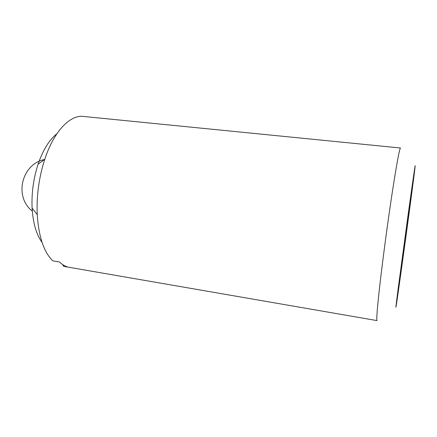 <?xml version="1.0" encoding="UTF-8"?>
<svg xmlns="http://www.w3.org/2000/svg" width="437" height="437" viewBox="0 0 437 437"><rect width="100%" height="100%" fill="white"/><g stroke="black" fill="none" stroke-linecap="round" stroke-linejoin="round"><path stroke-width="0.66" d="M408.469 216.118L401.718 265.166L408.262 216.091M404.405 244.043L404.7 244.086M52.762 260.84L59.448 261.982C62.567 264.964 65.883 266.75 69.407 267.357L377.038 320.611C376.312 320.195 377.164 309.063 379.589 287.229C382.025 265.68 385.98 235.357 389.842 208.76C395.261 171.315 399.637 147.176 400.538 148.006L83.287 116.433C70.177 114.685 53.948 131.166 44.76 159.341L42.941 165.262C38.423 181.612 36.517 198.048 37.238 214.583C38.702 236.723 43.875 252.138 52.762 260.84M62.578 264.538L63.573 266.33L68.74 267.226M407.333 221.231L398.386 288.409L399.21 284.197L412.839 183.502C413.036 181.65 412.921 182.065 412.501 184.742L407.333 221.231M407.158 222.744L399.189 283.892L412.069 189.308L407.158 222.744M56.876 133.777C49.288 139.78 43.023 149.924 38.085 164.203C33.447 178.482 31.453 193.116 32.109 208.11C33.048 223.192 36.375 234.636 42.083 242.453M407.907 216.288L398.151 288.764C395.9 306.2 395.338 311.291 396.463 304.026C399.445 284.826 412.561 188.478 414.822 169.179C416.259 157.244 413.326 176.947 407.907 216.288M44.53 159.505C21.653 163.919 13.787 196.787 32.3 211.071M32.109 208.11L37.238 214.583M38.085 164.203L44.76 159.341"/></g></svg>
